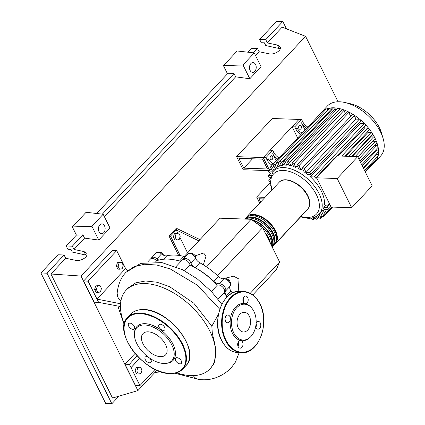 <?xml version="1.0" encoding="UTF-8"?>
<svg xmlns="http://www.w3.org/2000/svg" width="425" height="425" viewBox="0 0 425 425"><rect width="100%" height="100%" fill="white"/><g stroke="black" fill="none" stroke-linecap="round" stroke-linejoin="round"><path stroke-width="0.64" d="M243.775 168.157L238.887 158.318L262.581 159.147L267.468 168.985L243.775 168.157L252.546 158.796M269.609 170.367L263.256 157.563L236.597 156.634L243.105 169.74L269.338 170.653M270.401 169.522L269.168 169.479L263.256 157.563L298.961 119.436L272.308 118.506L236.597 156.634M180.253 236.109L179.169 239.572L176.593 240.019L175.095 237.001L176.178 233.543L178.76 233.091L180.253 236.109M175.095 237.001L173.379 236.943L174.872 239.96L176.593 240.019M173.379 236.943L174.462 233.479L176.178 233.543M174.462 233.479L178.76 233.091M199.973 239.626L177.363 228.751L176.221 229.973L177.751 233.059M179.871 237.331L187.579 252.854M198.826 240.847L176.221 229.973L170.499 236.082L180.205 255.632M178.633 255.398L169.017 236.029L170.499 236.082M177.363 228.751L175.886 228.698L169.017 236.029M184.2 256.466L220.038 218.2L251.138 219.284L262.592 227.704L217.621 275.713M251.138 219.284L206.534 266.905M203.347 264.844L206.045 255.999L203.543 252.96L195.272 255.85M262.592 227.704L279.602 261.975L276.25 269.875L252.822 294.892M279.602 261.975L250.277 293.282M243.722 300.284L242.978 301.081M238.202 291.412L239.052 279.055L233.607 276.202L222.716 278.805M191.462 253.9L192.153 253.162L190.708 253.603M195.659 258.49L195.149 255.361L192.153 253.162M194.358 256.206L195.149 255.361M228.337 280.936L229.144 280.075L226.026 278.487L225.367 279.066M225.457 279.092L226.026 278.487M230.143 283.618L230.642 283.092L229.144 280.075M158.504 252.36L161.309 252.381L163.96 255.414M163.721 255.308L163.97 255.042M160.544 253.199L161.309 252.381M185.481 256.503A6.12 3.496 43.1 0 1 183.844 256.392A54.921 31.36 -136.9 0 0 166.812 255.797A6.12 3.496 43.1 0 1 161.537 253.916A5.1 2.911 -136.9 0 0 156.188 252.88L151.608 257.768A5.1 2.911 -136.9 0 0 151.194 258.522M161.537 253.916L156.958 258.804A6.12 3.496 -136.9 0 0 158.87 260.068M218.439 276.478L213.86 281.366A6.12 3.496 -136.9 0 0 219.194 283.735L223.773 278.848A6.12 3.496 43.1 0 1 218.439 276.478A54.921 31.36 -136.9 0 0 199.803 262.783A6.12 3.496 43.1 0 1 195.468 258.049A5.1 2.911 -136.9 0 0 191.781 254.06A5.1 2.911 -136.9 0 0 187.845 253.985L183.265 258.873A5.1 2.911 -136.9 0 0 182.851 259.627M213.86 281.366A54.921 31.36 -136.9 0 0 195.224 267.67L199.803 262.783M195.468 258.049L190.889 262.937A6.12 3.496 -136.9 0 0 195.224 267.67M232.332 293.08A54.921 31.36 -136.9 0 0 230.94 290.998A6.12 3.496 43.1 0 1 230.09 286.184A5.1 2.911 -136.9 0 0 228.841 281.478A5.1 2.911 -136.9 0 0 223.773 278.848M227.072 296.932A54.921 31.36 -136.9 0 0 226.36 295.885L230.94 290.998M230.09 286.184L225.51 291.072A6.12 3.496 -136.9 0 0 226.36 295.885M225.51 291.072A5.1 2.911 -136.9 0 0 224.262 286.365A5.1 2.911 -136.9 0 0 219.194 283.735M190.889 262.937A5.1 2.911 -136.9 0 0 187.202 258.947A5.1 2.911 -136.9 0 0 183.265 258.873M156.958 258.804A5.1 2.911 -136.9 0 0 151.608 257.768M246.367 217.372A19.577 11.178 43.1 0 1 246.904 216.723A19.577 11.178 43.1 0 1 261.115 216.564A19.577 11.178 43.1 0 1 275.411 230.6A19.577 11.178 43.1 0 1 275.48 243.488A19.577 11.178 43.1 0 1 274.869 244.062M273.19 245.932L274.337 244.71A19.577 11.178 -136.9 0 0 274.263 231.822A19.577 11.178 -136.9 0 0 259.973 217.786A19.577 11.178 -136.9 0 0 245.756 217.945L244.715 219.061A19.577 11.178 43.1 0 1 258.931 219.056A19.577 11.178 43.1 0 1 273.121 233.049A19.577 11.178 43.1 0 1 273.19 245.932A19.577 11.178 43.1 0 1 272.579 246.505M272.175 247.01A19.577 11.178 -136.9 0 0 271.973 234.271A19.577 11.178 -136.9 0 0 245.188 219.077M251.727 219.72A19.577 11.178 43.1 0 1 270.831 235.492A19.577 11.178 43.1 0 1 272.032 246.718M271.554 245.756A19.577 11.178 -136.9 0 0 269.684 236.714A19.577 11.178 -136.9 0 0 256.588 223.295M264.956 232.459A19.577 11.178 43.1 0 1 268.542 237.936A19.577 11.178 43.1 0 1 270.358 243.344M269.195 241.002A18.764 10.715 -136.9 0 0 267.947 237.915A18.764 10.715 -136.9 0 0 266.119 234.807M271.575 245.804A18.764 10.715 -136.9 0 0 270.236 235.471A18.764 10.715 -136.9 0 0 252.949 220.617M273.812 243.488A18.764 10.715 -136.9 0 0 272.526 233.028A18.764 10.715 -136.9 0 0 247.01 218.386M276.101 241.044A18.764 10.715 -136.9 0 0 274.816 230.584A18.764 10.715 -136.9 0 0 249.3 215.942M301.171 126.012A2.04 1.403 -88 0 1 301.251 128.169A2.04 1.403 -88 0 1 299.954 129.274A2.04 1.403 -88 0 1 298.881 128.456A2.04 1.403 -88 0 1 298.796 126.299A2.04 1.403 -88 0 1 300.098 125.2A2.04 1.403 -88 0 1 301.171 126.012M298.669 127.813A2.04 1.403 92 0 0 298.711 126.565M272.558 156.565A2.04 1.403 -88 0 1 272.643 158.722A2.04 1.403 -88 0 1 271.341 159.821A2.04 1.403 -88 0 1 270.268 159.008A2.04 1.403 -88 0 1 270.183 156.852A2.04 1.403 -88 0 1 271.485 155.747A2.04 1.403 -88 0 1 272.558 156.565M270.056 158.366A2.04 1.403 92 0 0 270.098 157.112M320.567 113.517A36.508 20.846 43.1 0 1 321.73 112.067L327.377 106.032A36.508 20.846 43.1 0 1 344.787 102.478L350.253 103.7A29.798 17.011 43.1 0 1 379.424 127.723A29.798 17.011 43.1 0 1 381.501 132.967L383.079 138.337A36.508 20.846 43.1 0 1 380.667 155.943L375.02 161.973A36.508 20.846 43.1 0 1 373.644 163.232M344.787 102.478A36.508 20.846 43.1 0 1 380.529 131.915A36.508 20.846 43.1 0 1 383.079 138.337M321.73 112.067A36.508 20.846 43.1 0 1 323.202 110.739A36.508 20.846 43.1 0 1 326.363 108.965A36.508 20.846 43.1 0 1 329.938 108.019A36.508 20.846 43.1 0 1 333.875 107.807A36.508 20.846 43.1 0 1 338.162 108.306A36.508 20.846 43.1 0 1 342.821 109.538A36.508 20.846 43.1 0 1 347.884 111.6A36.508 20.846 43.1 0 1 353.462 114.692A36.508 20.846 43.1 0 1 360.156 119.611A36.508 20.846 43.1 0 1 365.08 124.238A36.508 20.846 43.1 0 1 369.07 128.833A36.508 20.846 43.1 0 1 372.311 133.402A36.508 20.846 43.1 0 1 374.882 137.944A1.222 0.701 43.1 0 1 374.887 138.752L357.834 156.958M329.667 204.106L328.493 204.064A1.222 0.701 -136.9 0 1 328.594 205.041A1.222 0.701 -136.9 0 1 328.185 205.185L324.376 205.052A31.407 17.935 -136.9 0 0 321.311 191.064A31.407 17.935 -136.9 0 0 310.356 176.805L360.225 123.553L364.034 123.686A1.222 0.701 43.1 0 1 365.08 124.238A1.222 0.701 43.1 0 1 365.415 125.502L334.321 158.706M359.173 122.613A31.407 17.935 43.1 0 1 360.225 123.553M306.112 172.348L309.4 172.465A1.222 0.701 43.1 0 1 310.601 173.193A1.222 0.701 43.1 0 1 310.781 174.282A1.222 0.701 43.1 0 1 310.372 174.42L307.45 174.319A31.407 17.935 -136.9 0 0 304.13 171.875L302.531 168.661A1.222 0.701 -136.9 0 1 302.526 167.854L352.399 114.607A1.222 0.701 43.1 0 1 353.462 114.692A1.222 0.701 43.1 0 1 354.179 115.473L355.98 119.101L306.112 172.348L304.311 168.72A1.222 0.701 -136.9 0 0 303.418 167.843A1.222 0.701 -136.9 0 0 302.526 167.854M302.435 168.401L301.001 169.931A31.407 17.935 -136.9 0 0 298.626 168.661L297.139 165.67A1.222 0.701 -136.9 0 1 297.133 164.863L347.007 111.616A1.222 0.701 43.1 0 1 347.884 111.6A1.222 0.701 43.1 0 1 348.787 112.482L350.731 116.392M297.256 165.904L295.842 167.413A31.407 17.935 -136.9 0 0 293.707 166.621L292.246 163.678A1.222 0.701 -136.9 0 1 292.241 162.871L342.109 109.623A1.222 0.701 43.1 0 1 342.821 109.538A1.222 0.701 43.1 0 1 343.894 110.489L345.339 113.401M292.591 164.379L291.178 165.883A31.407 17.935 -136.9 0 0 289.228 165.474L287.746 162.488A1.222 0.701 -136.9 0 1 287.741 161.681L337.615 108.433A1.222 0.701 43.1 0 1 338.162 108.306A1.222 0.701 43.1 0 1 339.394 109.299L340.441 111.408M288.336 163.678L286.923 165.187A31.407 17.935 -136.9 0 0 285.148 165.123L283.597 162.005A1.222 0.701 43.1 0 1 283.597 161.197A1.222 0.701 43.1 0 1 284.484 161.192A1.222 0.701 43.1 0 1 285.377 162.068L286.923 165.187M284.468 163.752L283.055 165.261A31.407 17.935 -136.9 0 0 281.451 165.543L279.793 162.207A1.222 0.701 43.1 0 1 279.788 161.404A1.222 0.701 43.1 0 1 280.675 161.394A1.222 0.701 43.1 0 1 281.568 162.27L283.055 165.261M280.989 164.618L279.576 166.127A31.407 17.935 -136.9 0 0 278.163 166.791L276.34 163.12A1.222 0.701 43.1 0 1 276.335 162.318A1.222 0.701 43.1 0 1 277.222 162.308A1.222 0.701 43.1 0 1 278.115 163.184L279.576 166.127M277.961 166.382L276.547 167.891A31.407 17.935 -136.9 0 0 275.581 168.799L273.291 171.243A31.407 17.935 43.1 0 1 283.741 167.583A31.407 17.935 43.1 0 1 319.021 193.508A31.407 17.935 43.1 0 1 319.138 214.184L321.428 211.74A31.407 17.935 -136.9 0 0 321.64 211.501L323.053 209.998M337.2 178.527L357.685 156.655L337.105 155.938L316.614 177.809L331.118 207.023L351.698 207.74L337.2 178.527L316.614 177.809M357.685 156.655L372.188 185.868L351.698 207.74M310.356 176.805L314.165 176.938A1.222 0.701 43.1 0 1 315.61 178.117L333.806 158.684L334.502 158.711M315.61 178.117L316.79 178.16M338.364 155.98L364.56 128.01L367.891 128.127A1.222 0.701 43.1 0 1 369.07 128.833A1.222 0.701 43.1 0 1 369.272 129.944L344.68 156.203M345.706 156.235L367.997 132.435L371.025 132.542A1.222 0.701 43.1 0 1 372.311 133.402A1.222 0.701 43.1 0 1 372.401 134.358L351.714 156.448M352.293 156.469L370.68 136.834L373.506 136.935A1.222 0.701 43.1 0 1 374.882 137.944A36.508 20.846 43.1 0 1 376.81 142.465A1.222 0.701 43.1 0 1 376.752 143.124L359.901 161.112M357.861 157.011L372.661 141.212L375.371 141.307A1.222 0.701 43.1 0 1 376.81 142.465A36.508 20.846 43.1 0 1 378.075 146.965A1.222 0.701 43.1 0 1 377.974 147.47L361.733 164.81M374.452 145.578L376.592 145.653A1.222 0.701 43.1 0 1 378.075 146.965A36.508 20.846 43.1 0 1 378.585 151.438A1.222 0.701 43.1 0 1 378.468 151.794L363.306 167.976M370.462 136.43A31.407 17.935 43.1 0 1 370.68 136.834M367.54 131.793A31.407 17.935 43.1 0 1 367.997 132.435M329.784 204.335L326.804 207.517A1.222 0.701 -136.9 0 1 327.999 208.245A1.222 0.701 -136.9 0 1 328.18 209.334A1.222 0.701 -136.9 0 1 327.776 209.477L324.482 209.36L326.283 212.989A1.222 0.701 43.1 0 1 326.288 213.791A1.222 0.701 43.1 0 1 325.401 213.802A1.222 0.701 43.1 0 1 324.503 212.925L322.91 209.706A31.407 17.935 -136.9 0 0 323.882 207.416L326.039 205.11M363.837 127.192A31.407 17.935 43.1 0 1 364.56 128.01M307.854 127.096A8.16 4.659 43.1 0 1 302.69 121.667L301.543 122.889A8.16 4.659 -136.9 0 0 306.712 128.318M302.132 133.206A8.16 4.659 43.1 0 1 296.963 127.776L295.821 128.998A8.16 4.659 -136.9 0 0 300.985 134.428M295.821 128.998L294.759 126.863L301.628 119.531L302.69 121.667M305.092 130.039L301.543 122.889M279.013 157.887A8.16 4.659 43.1 0 1 273.849 152.463L272.701 153.685A8.16 4.659 -136.9 0 0 277.865 159.109M276.25 160.836L272.701 153.685M270.752 175.419L268.818 175.355A1.222 0.701 -136.9 0 0 268.414 175.493A1.222 0.701 -136.9 0 0 268.589 176.582A1.222 0.701 -136.9 0 0 269.79 177.31L270.215 177.326M320.551 113.544A1.222 0.701 43.1 0 1 320.588 113.496L270.72 166.743A1.222 0.701 43.1 0 0 270.725 167.551L272.521 171.174L269.232 171.062A1.222 0.701 -136.9 0 0 268.823 171.206A1.222 0.701 -136.9 0 0 269.004 172.29A1.222 0.701 -136.9 0 0 270.204 173.018L271.883 173.076M273.291 163.997A8.16 4.659 43.1 0 1 268.122 158.573L266.98 159.795A8.16 4.659 -136.9 0 0 272.143 165.219M266.98 159.795L265.917 157.659L272.786 150.322L273.849 152.463M291.178 165.883L289.521 162.547A1.222 0.701 -136.9 0 0 288.628 161.67A1.222 0.701 -136.9 0 0 287.741 161.681M295.842 167.413L294.02 163.742A1.222 0.701 -136.9 0 0 293.128 162.86A1.222 0.701 -136.9 0 0 292.241 162.871M301.001 169.931L298.918 165.729A1.222 0.701 -136.9 0 0 298.026 164.852A1.222 0.701 -136.9 0 0 297.133 164.863M283.597 161.197L333.466 107.95A1.222 0.701 43.1 0 1 333.875 107.807A1.222 0.701 43.1 0 1 335.251 108.816L335.941 110.213M355.98 119.101L359.274 119.213A1.222 0.701 43.1 0 1 360.156 119.611A1.222 0.701 43.1 0 1 360.65 121.029L310.781 174.282M270.125 184.168L270.146 184.147A1.222 0.701 -136.9 0 0 270.125 184.168A1.222 0.701 -136.9 0 0 270.369 185.327M269.902 179.695L269.312 179.674A1.222 0.701 -136.9 0 0 268.908 179.817A1.222 0.701 -136.9 0 0 268.951 180.705A1.222 0.701 -136.9 0 0 269.88 181.539M307.642 218.243A1.222 0.701 -136.9 0 0 309.267 218.859A1.222 0.701 -136.9 0 0 309.342 218.248M311.419 218.052L311.631 218.471A1.222 0.701 43.1 0 0 312.524 219.348A1.222 0.701 43.1 0 0 313.411 219.337A1.222 0.701 43.1 0 0 313.406 218.53L313.002 217.722M316.264 216.421L317.215 218.328A1.222 0.701 43.1 0 1 317.215 219.135A1.222 0.701 43.1 0 1 316.328 219.146A1.222 0.701 43.1 0 1 315.435 218.269L314.856 217.106M375.626 158.674L376.157 159.742A1.222 0.701 43.1 0 1 376.199 160.496A1.222 0.701 43.1 0 1 376.162 160.544L365.346 172.088M319.085 214.232L320.668 217.414A1.222 0.701 43.1 0 1 320.673 218.222A1.222 0.701 43.1 0 1 319.781 218.232A1.222 0.701 43.1 0 1 318.888 217.356L317.889 215.337M321.64 211.501L323.723 215.703A1.222 0.701 43.1 0 1 323.728 216.506A1.222 0.701 43.1 0 1 322.841 216.516A1.222 0.701 43.1 0 1 321.948 215.64L320.498 212.728M279.788 161.404L329.662 108.152A1.222 0.701 43.1 0 1 329.938 108.019A1.222 0.701 43.1 0 1 331.442 109.023L331.797 109.735M270.72 166.743A1.222 0.701 43.1 0 1 271.607 166.733A1.222 0.701 43.1 0 1 272.499 167.609L273.95 170.537M276.335 162.318L326.209 109.066A1.222 0.701 43.1 0 1 326.363 108.965A1.222 0.701 43.1 0 1 327.988 109.937L278.115 163.184M275.363 169.028L273.28 164.836A1.222 0.701 43.1 0 1 273.28 164.029A1.222 0.701 43.1 0 1 274.168 164.018A1.222 0.701 43.1 0 1 275.06 164.9L276.547 167.891M273.28 164.029L323.149 110.782A1.222 0.701 43.1 0 1 323.202 110.739A1.222 0.701 43.1 0 1 324.397 110.999M326.804 207.517L323.882 207.416M376.162 154.254L376.672 154.27A1.222 0.701 43.1 0 1 377.751 154.849A1.222 0.701 43.1 0 1 378.16 155.879A36.508 20.846 43.1 0 1 376.199 160.496A36.508 20.846 43.1 0 1 375.02 161.973M375.668 149.929L377.087 149.977A1.222 0.701 43.1 0 1 378.585 151.438A36.508 20.846 43.1 0 1 378.16 155.879A1.222 0.701 43.1 0 1 378.053 156.087L364.554 170.494M265.917 157.659L263.256 157.563L270.119 150.232L272.786 150.322M297.659 137.976L292.097 126.772L298.961 119.436L301.628 119.531M292.097 126.772L294.759 126.863M263.59 198.9L258.952 198.741L260.615 202.082M259.664 203.097L256.663 197.057L269.976 182.846M256.663 197.057L265.046 197.349M176.529 372.783A57.513 32.837 -136.9 0 0 190.873 375.599A57.513 32.837 -136.9 0 0 210.003 368.889A57.513 32.837 -136.9 0 0 201.524 317.831A57.513 32.837 -136.9 0 0 145.185 283.555A57.513 32.837 -136.9 0 0 126.055 290.264A57.513 32.837 -136.9 0 0 124.355 323.924M141.992 370.117L140.909 373.575L138.332 374.027L136.834 371.009L137.918 367.545L140.494 367.099L141.992 370.117M136.834 371.009L135.113 370.951L136.611 373.963L138.332 374.027M135.113 370.951L136.197 367.487L137.918 367.545M136.197 367.487L140.494 367.099M101.485 288.517L100.406 291.98L97.824 292.427L96.326 289.414L97.41 285.951L99.992 285.504L101.485 288.517M96.326 289.414L94.61 289.351L96.108 292.368L97.824 292.427M94.61 289.351L95.694 285.892L97.41 285.951M95.694 285.892L99.992 285.504M123.234 265.301L122.15 268.765L119.568 269.211L118.076 266.193L119.154 262.73L121.736 262.283L123.234 265.301M118.076 266.193L116.354 266.135L117.853 269.147L119.568 269.211M116.354 266.135L117.438 262.671L119.154 262.73M117.438 262.671L121.736 262.283M155.63 261.842L156.618 260.791A5.1 2.911 -136.9 0 0 150.466 258.99L147.64 262.002M180.875 261.423A57.513 32.837 -136.9 0 0 156.618 260.791M227.014 296.99A57.513 32.837 -136.9 0 0 223.948 292.777M218.014 299.11L224.193 292.512A5.1 2.911 -136.9 0 0 222.913 287.353A5.1 2.911 -136.9 0 0 217.361 285.127L211.411 291.476M217.361 285.127A57.513 32.837 -136.9 0 0 190.002 265.019A5.1 2.911 -136.9 0 0 186.511 260.435A5.1 2.911 -136.9 0 0 182.123 260.095L175.929 266.709M184.599 270.789L190.002 265.019M139.528 358.317L131.022 367.641L129.402 364.374L136.999 355.725M139.644 358.429L131.022 367.641L139.931 385.592L155.093 369.405M126.055 290.264L128.297 287.863L135.697 282.885L145.488 280.967L157.027 282.243L169.501 286.615L193.8 303.216L211.831 326.198L218.439 314.335M211.831 326.198L212.319 333.359L214.885 344.308L215.964 351.039L214.365 362.493L213.398 364.501L210.003 368.889M193.253 375.604A13.706 9.419 92 0 0 199.304 379.504A13.706 9.419 92 0 0 199.479 379.514M98.616 302.361L88.087 281.148L83.645 280.994L94.175 302.207L98.616 302.361L120.865 306.616M88.087 281.148L116.7 250.596L125.609 268.547L96.996 299.099L120.519 303.769M125.609 268.547L127.58 270.73M117.146 293.308L117.656 296.777L118.761 298.817L120.87 301.043M83.645 280.994L112.253 250.442L116.7 250.596M129.402 364.374L124.961 364.22L135.49 385.438L139.931 385.592M124.961 364.22L135.023 353.478M166.611 363.332L167.657 363.163A24.772 14.142 -136.9 0 0 172.093 342.492A24.772 14.142 -136.9 0 0 145.143 323.685A24.772 14.142 -136.9 0 0 134.539 332.143L134.438 333.2A24.066 13.738 43.1 0 1 144.734 324.982A24.066 13.738 43.1 0 1 170.914 343.251A24.066 13.738 43.1 0 1 166.611 363.332A24.066 13.738 43.1 0 1 163.853 363.497A24.066 13.738 43.1 0 1 143.48 352.872A24.066 13.738 43.1 0 1 134.438 333.2M176.933 357.669A3.873 2.21 -136.9 0 0 175.642 358.121A3.873 2.21 -136.9 0 0 176.216 361.563A3.873 2.21 -136.9 0 0 180.009 363.869A3.873 2.21 -136.9 0 0 181.3 363.418A3.873 2.21 -136.9 0 0 180.726 359.98A3.873 2.21 -136.9 0 0 176.933 357.669M148.341 357.159A3.873 2.21 -136.9 0 0 146.567 356.607A3.873 2.21 -136.9 0 0 145.276 357.058A3.873 2.21 -136.9 0 0 145.844 360.501A3.873 2.21 -136.9 0 0 149.643 362.812A3.873 2.21 -136.9 0 0 150.933 362.36A3.873 2.21 -136.9 0 0 149.558 358.041M129.954 323.143A3.873 2.21 -136.9 0 0 128.663 323.595A3.873 2.21 -136.9 0 0 129.232 327.038A3.873 2.21 -136.9 0 0 133.03 329.343A3.873 2.21 -136.9 0 0 134.321 328.892A3.873 2.21 -136.9 0 0 133.748 325.454A3.873 2.21 -136.9 0 0 129.954 323.143M160.321 324.206A3.873 2.21 -136.9 0 0 159.03 324.658A3.873 2.21 -136.9 0 0 159.603 328.095A3.873 2.21 -136.9 0 0 163.397 330.406A3.873 2.21 -136.9 0 0 164.688 329.954A3.873 2.21 -136.9 0 0 164.114 326.512A3.873 2.21 -136.9 0 0 160.321 324.206M148.128 331.824A15.518 8.861 -136.9 0 0 142.965 333.63A15.518 8.861 -136.9 0 0 145.254 347.411A15.518 8.861 -136.9 0 0 160.459 356.66A15.518 8.861 -136.9 0 0 165.623 354.848A15.518 8.861 -136.9 0 0 163.333 341.073A15.518 8.861 -136.9 0 0 148.128 331.824M240.247 340.425A3.873 2.662 92 0 0 237.947 342.662A3.873 2.662 92 0 0 238.159 346.614A3.873 2.662 92 0 0 240.199 348.165A3.873 2.662 92 0 0 242.67 346.067A3.873 2.662 92 0 0 242.51 341.971A3.873 2.662 92 0 0 241.299 340.648A18.652 12.819 -88 0 1 240.247 340.425A18.652 12.819 -88 0 1 232.47 333.274A18.652 12.819 -88 0 1 230.217 320.216A18.652 12.819 -88 0 1 230.393 318.681A3.873 2.662 92 0 0 229.909 316.588A3.873 2.662 92 0 0 227.869 315.037A3.873 2.662 92 0 0 225.399 317.13A3.873 2.662 92 0 0 225.558 321.231A3.873 2.662 92 0 0 227.598 322.782A3.873 2.662 92 0 0 230.217 320.216M247.711 297.574A3.873 2.662 92 0 0 245.671 296.023A3.873 2.662 92 0 0 243.201 298.122A3.873 2.662 92 0 0 243.36 302.217A3.873 2.662 92 0 0 244.572 303.546A18.652 12.819 -88 0 1 245.623 303.763A3.873 2.662 92 0 0 247.924 301.527A3.873 2.662 92 0 0 247.711 297.574M255.653 326.772A3.873 2.662 92 0 0 255.962 327.606A3.873 2.662 92 0 0 258.002 329.157A3.873 2.662 92 0 0 260.472 327.059A3.873 2.662 92 0 0 260.312 322.963A3.873 2.662 92 0 0 258.273 321.412A3.873 2.662 92 0 0 256.137 322.809M250.022 337.392A17.946 12.33 -88 0 1 233.75 332.881A17.946 12.33 -88 0 1 235.153 309.703A17.946 12.33 -88 0 1 251.074 307.333A17.946 12.33 -88 0 1 253.895 311.371A17.946 12.33 -88 0 1 250.022 337.392L249.385 337.96A18.652 12.819 -88 0 1 241.299 340.648M249.353 316.227A9.849 6.768 92 0 0 244.168 312.285A9.849 6.768 92 0 0 237.888 317.613A9.849 6.768 92 0 0 238.298 328.031A9.849 6.768 92 0 0 243.482 331.973A9.849 6.768 92 0 0 249.757 326.639A9.849 6.768 92 0 0 249.353 316.227M230.393 318.681A18.652 12.819 -88 0 1 244.572 303.546M245.623 303.763A18.652 12.819 -88 0 1 250.474 306.723L251.074 307.333M256.105 323.382A3.873 2.662 -88 0 1 255.845 327.34M243.387 297.686A3.873 2.662 -88 0 1 243.238 301.952M225.585 316.699A3.873 2.662 -88 0 1 225.436 320.96M238.186 342.082A3.873 2.662 -88 0 1 238.037 346.348M104.518 225.856A4.893 3.363 -88 0 1 104.72 231.03A4.893 3.363 -88 0 1 101.602 233.681A4.893 3.363 -88 0 1 99.025 231.721A4.893 3.363 -88 0 1 98.823 226.546A4.893 3.363 -88 0 1 101.942 223.895A4.893 3.363 -88 0 1 104.518 225.856M255.595 64.552A4.893 3.363 -88 0 1 255.797 69.727A4.893 3.363 -88 0 1 252.678 72.372A4.893 3.363 -88 0 1 250.102 70.417A4.893 3.363 -88 0 1 249.9 65.243A4.893 3.363 -88 0 1 253.018 62.592A4.893 3.363 -88 0 1 255.595 64.552M280.303 48.753L265.768 45.571L264.408 42.829L261.269 42.723L259.648 39.456L265.752 39.668L267.373 42.936L277.408 45.034L280.192 46.83C282.158 50.092 274.247 55.117 269.163 53.832L259.133 51.733L257.513 48.471L251.409 48.259L247.727 52.185M86.881 255.271L72.346 252.089L70.986 249.347L67.846 249.241L66.226 245.974L76.415 235.099L72.362 226.939L86.094 212.277L103.163 214.237L110.011 228.034L98.754 240.051L84.548 238.138L82.928 234.871L76.415 235.099M96.656 213.488L227.487 73.796L223.438 65.636L237.171 50.973L254.24 52.934L261.088 66.725L249.826 78.747L235.625 76.835L234.005 73.567L227.487 73.796M265.752 39.668L282.806 21.462L286.482 28.868M259.648 39.456L276.702 21.25L282.806 21.462M253.417 52.838L257.513 48.471M255.542 55.563L259.133 51.733M267.373 42.936L282.136 27.173L305.57 36.316L338.061 101.772M66.226 245.974L72.33 246.187L73.95 249.454L83.985 251.552L86.769 253.348C88.735 256.61 80.824 261.635 75.74 260.35L65.71 258.251L64.09 254.989L57.986 254.772L40.933 272.983L47.037 273.195L64.09 254.989M72.33 246.187L82.928 234.871M73.95 249.454L84.548 238.138M118.957 396.153L111.844 403.75L47.037 273.195M156.937 370.265L137.886 390.602L112.513 398.044L50.942 274.013L65.71 258.251M40.933 272.983L105.74 403.538L111.844 403.75M254.24 52.934L242.978 64.956L249.826 78.747M242.978 64.956L223.438 65.636M103.163 214.237L91.906 226.259L98.754 240.051M91.906 226.259L72.362 226.939M102.34 214.142L234.005 73.567M300.555 216.925L272.244 247.148M104.47 216.867L235.625 76.835M160.841 371.774L154.78 372.571M137.886 390.602L81.026 276.059L305.57 36.316M50.942 274.013L81.026 276.059M183.844 256.392L179.509 261.019M163.588 259.239L166.812 255.797M279.177 182.261A19.577 11.178 43.1 0 1 293.388 182.102A19.577 11.178 43.1 0 1 307.684 196.143A19.577 11.178 43.1 0 1 307.758 209.031C310.468 205.732 310.489 201.307 307.822 195.76C302.403 183.988 285.037 175.265 279.177 182.261L246.904 216.723M272.234 189.672A29.367 16.766 43.1 0 1 283.406 170.436A29.367 16.766 43.1 0 1 316.391 194.677A29.367 16.766 43.1 0 1 306.733 217.435A29.367 16.766 43.1 0 1 300.815 216.442M367.891 128.127L341.695 156.097M371.025 132.542L348.734 156.342M373.506 136.935L355.125 156.565M375.371 141.307L358.833 158.966M376.592 145.653L360.666 162.658M270.98 173.044L268.818 175.355M271.347 168.805L269.232 171.062M339.394 109.299L289.521 162.547M354.179 115.473L304.311 168.72M343.894 110.489L294.02 163.742M348.787 112.482L298.918 165.729M335.251 108.816L285.377 162.068M359.274 119.213L309.4 172.465M269.955 178.989L269.312 179.674M314.675 217.18L313.406 218.53M318.623 216.819L317.215 218.328M376.157 159.742L365.086 171.557M331.845 207.049L326.283 212.989M322.097 215.889L320.668 217.414M325.47 213.833L323.723 215.703M331.442 109.023L281.568 162.27M273.913 166.101L272.499 167.609M276.473 163.391L275.06 164.9M376.672 154.27L363.492 168.348M377.087 149.977L362.238 165.83M364.034 123.686L314.165 176.938M219.768 309.267L197.439 285.233L170.271 268.961L156.804 265.019L144.473 264.254L134.002 266.725L126.002 272.297L140.84 263.335L161.957 262.608L182.378 269.631L197.221 278.858L211.321 291.38L221.834 304.295M182.745 369.054C179.717 372.204 175.477 373.697 170.021 373.533C144.627 374.212 111.966 331.426 127.67 317.47A37.729 21.542 43.1 0 1 140.223 313.071A37.729 21.542 43.1 0 1 177.188 335.559A37.729 21.542 43.1 0 1 182.745 369.054L185.953 365.633A37.729 21.542 -136.9 0 0 180.391 332.138A37.729 21.542 -136.9 0 0 143.427 309.65A37.729 21.542 -136.9 0 0 130.879 314.048C133.907 310.903 138.146 309.405 143.602 309.57C168.996 308.89 201.657 351.682 185.953 365.633M140.154 313.645A37.32 21.308 -136.9 0 0 127.882 342.561A37.32 21.308 -136.9 0 0 169.803 373.373A37.32 21.308 -136.9 0 0 182.081 344.452A37.32 21.308 -136.9 0 0 140.154 313.645M241.57 352.66A30.589 21.016 -88 0 1 225.473 340.414A30.589 21.016 -88 0 1 224.209 308.072A30.589 21.016 -88 0 1 243.706 291.513C250.522 291.986 255.93 296.087 259.941 303.817C270.348 322.671 258.575 354.429 241.57 352.66L237.724 352.522C230.908 352.054 225.494 347.953 221.483 340.218C211.082 321.364 222.854 289.611 239.854 291.38A30.589 21.016 92 0 0 220.357 307.939A30.589 21.016 92 0 0 221.622 340.282A30.589 21.016 92 0 0 237.724 352.522A30.589 21.016 92 0 0 239.652 352.463M259.872 304.008A30.186 20.74 92 0 0 230.945 297.941A30.186 20.74 92 0 0 225.999 340.181A30.186 20.74 92 0 0 254.926 346.248A30.186 20.74 92 0 0 259.872 304.008M279.05 48.349L277.408 45.034M85.627 254.867L83.985 251.552M275.48 243.488L307.758 209.031M273.291 171.243L269.907 179.562L271.83 190.108M300.406 216.877L307.806 218.248C312.534 218.418 316.312 217.063 319.138 214.184M268.414 175.493L270.714 173.039M271.251 168.613L268.823 171.206M268.908 179.817L269.992 178.659M309.267 218.859L309.862 218.222M315.079 217.552L313.411 219.337M318.888 217.35L317.215 219.135M332.584 207.071L326.288 213.791M322.479 216.288L320.673 218.222M326.209 213.86L323.728 216.506M328.18 209.334L330.852 206.486M328.594 205.041L329.476 204.101M199.304 379.504C210.688 380.89 221.17 377.209 230.743 368.464L235.482 362.026L239.243 352.495M117.141 293.346C118.038 284.522 120.987 277.509 126.002 272.303M174.781 373.203L199.389 379.509M117.89 306.218L124.206 324.652M127.67 317.47L130.879 314.048M243.706 291.513L239.854 291.38"/></g></svg>

